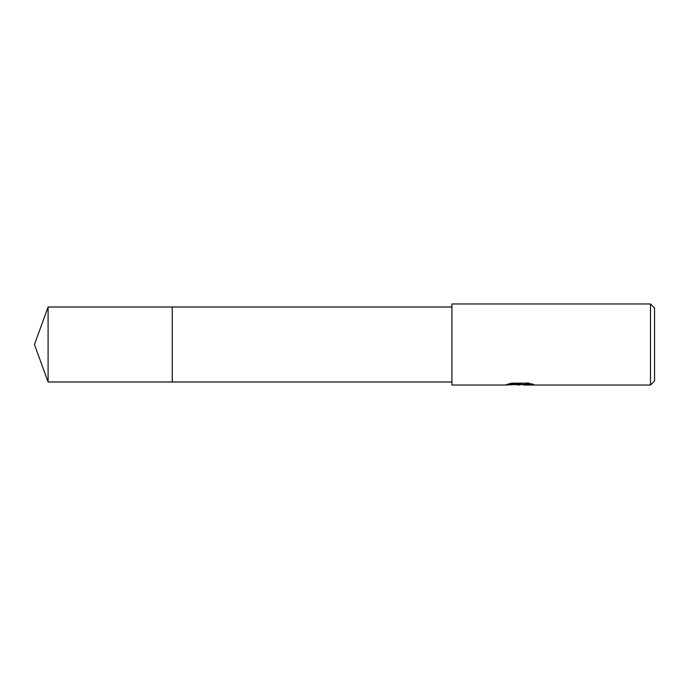 <?xml version="1.0" encoding="UTF-8"?>
<svg xmlns="http://www.w3.org/2000/svg" width="689" height="689" viewBox="0 0 689 689"><rect width="100%" height="100%" fill="white"/><g stroke="black" fill="none" stroke-linecap="round" stroke-linejoin="round"><path stroke-width="0.52" stroke-dasharray="3.44 2.58" d="M451.906 381.99L451.906 307.01L451.906 381.99M519.894 384.341L530.108 383.523L530.108 384.307L523.588 384.6M530.108 384.307L522.029 384.626M523.743 385.03L530.108 384.712M531.133 383.859L532.959 383.971L528.325 382.774L512.332 383.196M514.743 384.634L511.6 382.774L517.534 384.626M512.332 382.774L508.112 383.842L509.576 383.842M521.073 383.842L505.941 384.54L505.666 385.03M506.785 384.264L512.134 382.653M512.134 383.075L506.785 384.669M451.906 303.97L451.906 385.03M654.55 308.026L654.55 380.974M650.494 303.97L650.494 385.03M172.25 307.01L172.25 381.99M48.092 307.01L48.092 381.99M505.666 384.626L514.881 384.626M519.454 384.626L520.083 384.626"/><path stroke-width="1.03" d="M451.906 381.99L172.25 381.99L172.25 307.01L451.906 307.01M172.25 381.99L172.25 307.01L172.25 381.99L48.092 381.99L48.092 307.01L172.25 307.01M522.029 384.626L514.743 384.634M519.454 385.03L517.534 385.03M650.494 385.03L650.494 303.97L654.55 308.026L654.55 380.974L650.494 385.03L523.743 385.03L523.709 384.54L525.492 384.178L531.133 383.859M509.576 383.842L521.073 384.255L505.666 385.03L451.906 385.03L451.906 303.97L650.494 303.97M521.073 384.255L508.112 384.255L512.332 383.196L528.325 383.196L532.959 384.384M533.674 384.462C528.179 384.221 524.811 384.402 523.588 385.005L533.682 384.832M514.881 384.626L519.894 384.341M520.083 384.626L523.588 384.626M48.092 307.01L34.45 344.5L48.092 381.99"/></g></svg>
